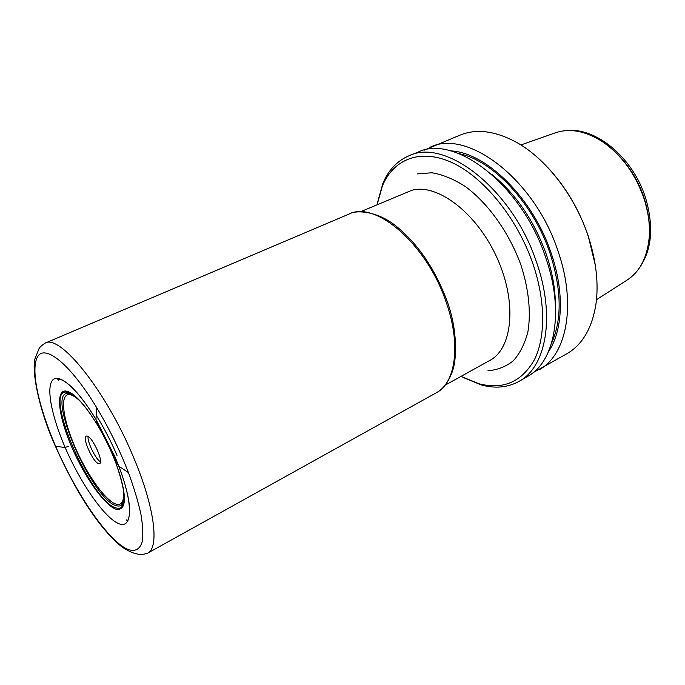 <?xml version="1.0" encoding="UTF-8"?>
<svg xmlns="http://www.w3.org/2000/svg" width="685" height="685" viewBox="0 0 685 685"><rect width="100%" height="100%" fill="white"/><g stroke="black" fill="none" stroke-linecap="round" stroke-linejoin="round"><path stroke-width="1.03" d="M520.891 144.963L554.756 133.036C569.167 127.941 584.887 130.707 601.918 141.333C621.355 154.596 635.44 173.819 644.157 199.001C648.481 212.555 650.151 225.57 649.149 238.037C647.06 258.005 639.576 272.099 626.706 280.328L596.472 299.713M547.401 167.097C565.442 186.363 579.03 209.242 588.15 235.743L595.316 265.198M424.34 150.118L460.277 135.022C476.563 128.497 495.246 130.903 516.336 142.249C545.936 158.543 574.878 195.713 588.167 236.06C596.318 261.045 598.861 284.018 595.822 304.979C591.806 328.577 582.216 344.803 567.052 353.631L533.05 372.691M430.317 147.155C467.196 128.677 534.711 179.059 558.087 251.318C576.83 305.031 566.444 355.301 539.061 369.806M377.503 202.614L382.881 183.349C388.489 170.017 397.163 160.838 408.919 155.82C445.104 137.548 512.56 189.086 536.543 262.244C555.732 316.633 545.996 367.134 519.076 381.348C507.893 387.53 495.315 388.737 481.358 384.97L462.854 377.367M408.919 155.82L418.03 152.13C454.515 133.772 521.996 184.813 545.722 257.586C564.723 311.692 554.704 362.091 527.587 376.433L519.076 381.348M450.516 150.88C485.948 152.19 532.956 197.888 551.177 253.236C564.68 292.187 562.839 330.667 548.548 351.585M377.144 204.669L382.41 185.858C393.567 159.228 420.17 148.037 451.929 162.559C483.601 177.021 517.149 217.993 532.802 263.46C545.602 300.647 545.645 337.191 534.463 359.599C521.79 381.887 503.329 389.953 479.089 383.797L461.014 376.382M98.768 463.642C93.425 463.094 81.729 437.467 86.207 436.105L86.944 436.02C92.132 436.097 104.171 462.289 99.625 463.565L98.768 463.642M100.472 461.827C95.609 459.207 87.183 441.953 88.108 436.508M68.56 446.32L65.135 447.442L55.459 446.372M436.208 392.839L147.583 553.197C159.588 547.837 154.733 507.114 133.378 456.963C105.815 390.27 59.629 333.492 45.005 343.176L348.913 214.122C374.832 200.397 425.616 242.79 445.473 300.218C461.373 343.288 455.987 382.872 436.208 392.839C441.08 390.048 446.808 385.655 452.023 372.409C457.503 358.863 457.229 327.284 446.483 299.516M55.862 446.783C38.42 406.607 30.046 368.213 37.846 356.346C45.467 344.281 70.649 364.54 96.799 407.832L96.799 407.832C106.706 424.289 115.551 441.671 123.343 459.978C115.559 441.671 106.706 424.289 96.799 407.832L95.934 419.366L115.114 457.066L118.805 466.194L128.438 472.599L123.343 459.978L128.438 472.599C133.909 487.592 138.036 501.3 140.827 513.716C142.771 525.053 143.276 534.231 142.343 541.227C139.98 550.021 134.251 552.384 126.126 548.651C106.372 538.204 75.838 492.9 55.862 446.783M58.49 380.141L57.771 379.276C57.677 379.096 60.349 377.683 69.365 384.961C77.508 392.188 86.361 403.653 95.934 419.366C77.088 388.027 58.43 372.315 52.325 380.509C46.118 388.549 51.983 417.054 65.135 447.442C80.188 482.343 103.392 516.327 117.803 523.22C132.376 530.584 133.995 505.624 118.805 466.194C125.312 483.396 128.908 497.43 129.602 508.287C129.799 519.881 127.05 521.122 126.965 520.934L126.725 519.838M96.542 415.872C104.189 428.193 111.013 441.38 117.015 455.431M459.104 153.68C492.815 160.299 533.478 203.376 550.064 253.39C561.64 289.652 562.154 319.552 551.613 343.082M555.389 304.577C555.295 288.727 552.29 272.065 546.373 254.597C534.146 220.716 515.951 193.975 491.787 174.384M417.319 173.904L431.91 172.766C442.578 174.538 453.658 179.076 465.141 186.38C488.062 203.145 509.203 232.686 520.925 265.018C528.794 289.284 531.132 312.762 527.878 331.968C524.753 343.87 519.889 353.486 513.279 360.824C505.864 366.698 497.421 370.003 487.96 370.748M360.481 211.768L411.908 190.259C437.124 183.135 476.58 212.633 496.856 257.492C517.38 302.248 512.645 348.596 489.792 360.438L445.173 385.158M123.848 492.943C123.591 499.862 123 503.655 122.076 504.323C120.706 505.992 118.788 506.446 116.322 505.701C92.449 500.341 45.407 392.377 67.866 393.344L66.06 392.034C43.035 391.161 91.482 502.268 116.065 507.936C118.608 508.724 120.586 508.261 121.998 506.558L122.187 506.48C126.357 500.992 124.327 486.71 116.107 463.642L116.107 463.642C127.059 495.597 127.093 510.813 116.21 509.289C104.762 505.667 84.58 476.948 71.745 447.065C58.782 417.174 55.254 390.596 65.546 390.998C73.175 391.983 83.424 402.669 96.285 423.065L96.388 420.128M118.488 465.363L116.107 463.642C110.739 449.506 104.129 435.985 96.285 423.065C83.202 402.472 73.201 392.085 66.274 391.906L66.436 392.034C72.627 392.651 81.001 400.554 91.576 415.735M124.071 493.594C124.327 498.74 123.668 502.319 122.076 504.323L121.998 506.558C125.586 501.531 124.584 489.963 118.993 471.854M116.142 463.659C110.79 449.497 104.18 435.951 96.294 423.022M77.936 398.935C74.143 395.767 70.957 393.952 68.397 393.481L68.235 393.353C70.743 393.49 73.852 395.159 77.559 398.362M116.981 464.267C111.527 449.48 104.642 435.386 96.328 421.986M80.111 401.136C75.71 396.94 72.079 394.757 69.219 394.586C59.586 394.106 62.737 418.706 74.785 446.509C86.704 474.303 105.507 500.949 116.099 504.151C121.956 505.727 124.405 500.975 123.454 489.878M640.997 265.386C651.178 247.525 652.308 225.331 644.397 198.813C633.214 163.021 602.295 133.515 575.34 130.946M644.32 198.856L647.479 211.699M348.913 214.122C354.95 209.952 376.801 210.252 396.683 226.581C417.927 243.997 434.504 268.255 446.423 299.362M45.005 343.176C41.228 345.762 39.165 347.766 38.822 349.179L35.526 357.347C30.979 366.895 37.795 407.669 55.613 446.731C74.211 487.977 96.448 525.755 121.493 546.596C126.708 550.132 131.177 552.401 134.894 553.42L138.224 554.233C139.355 555.004 142.471 554.662 147.583 553.197M479.089 383.797L481.358 384.97M382.41 185.858L382.881 183.349M96.328 421.951C104.685 435.352 111.578 449.463 117.007 464.284M645.604 197.974C654.86 229.886 651.315 255.051 634.986 273.486M565.253 130.715C595.539 126.374 632.897 157.404 645.553 197.811"/></g></svg>
